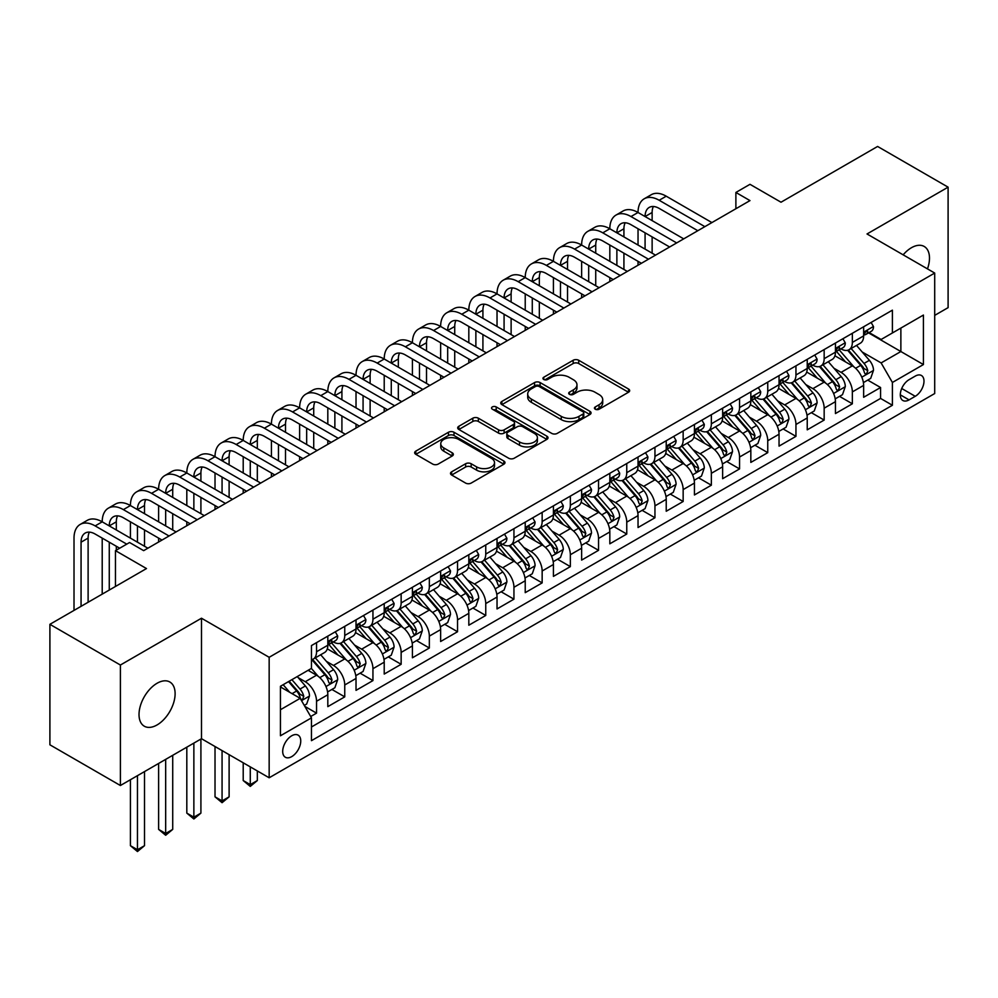 <?xml version="1.0" encoding="UTF-8"?>
<svg xmlns="http://www.w3.org/2000/svg" width="998" height="998" viewBox="0 0 998 998"><rect width="100%" height="100%" fill="white"/><g stroke="black" fill="none" stroke-linecap="round" stroke-linejoin="round"><path stroke-width="1.5" d="M595.245 409.205A2.745 1.584 0 0 0 599.124 409.205L628.528 392.226A3.917 2.258 0 0 0 629.676 390.63A3.917 2.258 0 0 0 628.528 389.033L578.703 360.266A3.917 2.258 0 0 0 573.164 360.266L543.76 377.244A2.745 1.584 0 0 0 542.949 378.367A2.745 1.584 0 0 0 543.76 379.49A2.745 1.584 0 0 0 547.628 379.49L551.445 377.294A12.525 7.236 0 0 1 569.159 377.294L573.301 379.689A12.525 7.236 0 0 1 576.981 384.804A12.525 7.236 0 0 1 573.301 389.919L569.496 392.114A2.745 1.584 0 0 0 568.698 393.224A2.745 1.584 0 0 0 569.496 394.347A2.745 1.584 0 0 0 573.376 394.347L577.181 392.152A12.525 7.236 0 0 1 594.895 392.152L599.049 394.547A12.525 7.236 0 0 1 602.717 399.662A12.525 7.236 0 0 1 599.049 404.776L595.245 406.972A2.745 1.584 0 0 0 594.446 408.095A2.745 1.584 0 0 0 595.245 409.205L595.245 406.972M157.06 724.947A25.524 14.733 120 0 0 173.739 702.455A25.524 14.733 120 0 0 169.822 681.996A25.524 14.733 120 0 0 157.06 683.268A25.524 14.733 120 0 0 140.394 705.761A25.524 14.733 120 0 0 144.298 726.207A25.524 14.733 120 0 0 157.06 724.947M927.479 268.874A25.524 14.733 120 0 0 924.198 246.469A25.524 14.733 120 0 0 911.436 247.729A25.524 14.733 120 0 0 903.153 254.839M291.728 756.621A12.762 7.373 120 0 0 300.061 745.369A12.762 7.373 120 0 0 298.103 735.139A12.762 7.373 120 0 0 291.728 735.775A12.762 7.373 120 0 0 283.382 747.015A12.762 7.373 120 0 0 285.341 757.245A12.762 7.373 120 0 0 291.728 756.621M451.645 471.817A3.917 2.258 0 0 0 450.497 473.414A3.917 2.258 0 0 0 451.645 475.011L465.629 483.082A3.917 2.258 0 0 0 471.168 483.082L503.828 464.232A3.917 2.258 0 0 0 504.976 462.623A3.917 2.258 0 0 0 503.828 461.026L454.003 432.259A3.917 2.258 0 0 0 448.464 432.259L415.804 451.121A3.917 2.258 0 0 0 414.657 452.718A3.917 2.258 0 0 0 415.804 454.315L432.683 464.07A3.917 2.258 0 0 0 438.222 464.07L452.206 455.999A3.917 2.258 0 0 0 453.354 454.402A3.917 2.258 0 0 0 452.206 452.805L443.823 447.965A10.467 6.05 0 0 1 440.767 443.686A10.467 6.05 0 0 1 447.229 438.11A10.467 6.05 0 0 1 458.643 439.419L491.44 458.356A10.467 6.05 0 0 1 494.509 462.623A10.467 6.05 0 0 1 488.047 468.212A10.467 6.05 0 0 1 476.632 466.902L471.168 463.746A3.917 2.258 0 0 0 465.629 463.746L451.645 471.817L451.645 475.011M934.702 315.38L948.1 307.646L948.1 187.162L877.604 146.457L781.01 202.22L749.985 184.318L735.888 192.452L749.985 200.598L143.662 550.646L129.565 542.513L115.469 550.646L115.469 586.475M120.396 665.03L120.396 785.513L201.484 738.707L201.484 618.224L120.396 665.03L49.9 624.324L146.494 568.561L115.469 550.646M201.484 618.224L269.161 657.295L934.702 273.053L934.702 393.536L269.161 777.779L269.161 657.295M948.1 187.162L867.025 233.969L934.702 273.053M551.719 433.382A3.917 2.258 0 0 0 557.258 433.382L589.918 414.519A3.917 2.258 0 0 0 591.066 412.923A3.917 2.258 0 0 0 589.918 411.326L540.093 382.558A3.917 2.258 0 0 0 534.554 382.558L501.894 401.421A3.917 2.258 0 0 0 500.746 403.017A3.917 2.258 0 0 0 501.894 404.614L551.719 433.382M493.436 409.804A2.745 1.584 0 0 1 496.218 410.19L496.218 406.935L546.867 436.176A3.917 2.258 0 0 1 548.014 437.773A3.917 2.258 0 0 1 546.867 439.382L514.207 458.232A3.917 2.258 0 0 1 508.668 458.232L458.843 429.464L458.843 426.271A3.917 2.258 0 0 0 457.695 427.868A3.917 2.258 0 0 0 458.843 429.464M458.843 426.271L472.827 418.199A3.917 2.258 0 0 1 478.366 418.199L498.563 429.864A3.917 2.258 0 0 0 504.102 429.864L513.384 424.512A3.917 2.258 0 0 0 514.519 422.915A3.917 2.258 0 0 0 513.384 421.318L492.338 409.168A2.745 1.584 0 0 1 491.54 408.057A2.745 1.584 0 0 1 493.224 406.585A2.745 1.584 0 0 1 496.218 406.935M120.396 785.513L49.9 744.807L49.9 624.324M310.69 716.527L316.541 713.146L304.839 706.384M298.177 677.63L305.263 681.721A15.956 9.207 60 0 1 316.541 701.257L327.818 694.745L327.818 706.634L344.747 696.866L331.91 689.456M326.383 661.35L333.457 665.441A15.956 9.207 60 0 1 344.747 684.977L356.024 678.465L356.024 690.354L372.94 680.586L360.116 673.176M354.577 645.07L361.663 649.162A15.956 9.207 60 0 1 372.94 668.697L384.218 662.185L384.218 674.062L401.146 664.294L388.309 656.896M382.783 628.79L389.856 632.869A15.956 9.207 60 0 1 401.146 652.418L412.424 645.906L412.424 657.782L429.34 648.014L416.515 640.604M410.989 612.51L418.062 616.589A15.956 9.207 60 0 1 429.34 636.125L440.629 629.613L440.629 641.502L457.546 631.734L444.709 624.324M439.182 596.218L446.268 600.309A15.956 9.207 60 0 1 457.546 619.845L468.823 613.333L468.823 625.222L485.752 615.454L472.915 608.044M467.388 579.938L474.462 584.03A15.956 9.207 60 0 1 485.752 603.565L497.029 597.054L497.029 608.942L513.945 599.174L501.121 591.764M495.582 563.658L502.668 567.75A15.956 9.207 60 0 1 513.945 587.286L525.222 580.774L525.222 592.662L542.151 582.894L529.314 575.484M523.788 547.378L530.861 551.47A15.956 9.207 60 0 1 542.151 571.006L553.428 564.494L553.428 576.382L570.345 566.615L557.52 559.204M551.981 531.098L559.067 535.19A15.956 9.207 60 0 1 570.345 554.726L581.634 548.214L581.634 560.09L598.551 550.322L585.714 542.924M580.187 514.818L587.273 518.898A15.956 9.207 60 0 1 598.551 538.446L609.828 531.934L609.828 543.81L626.756 534.042L613.92 526.632M608.393 498.538L615.467 502.618A15.956 9.207 60 0 1 626.756 522.154L638.034 515.642L638.034 527.53L654.95 517.762L642.126 510.352M636.587 482.246L643.673 486.338A15.956 9.207 60 0 1 654.95 505.874L666.227 499.362L666.227 511.25L683.156 501.483L670.319 494.072M664.793 465.966L671.866 470.058A15.956 9.207 60 0 1 683.156 489.594L694.433 483.082L694.433 494.971L711.349 485.203L698.525 477.793M692.986 449.686L700.072 453.778A15.956 9.207 60 0 1 711.349 473.314L722.639 466.802L722.639 478.691L739.555 468.923L726.719 461.513M721.192 433.406L728.278 437.498A15.956 9.207 60 0 1 739.555 457.034L750.833 450.522L750.833 462.411L767.749 452.643L754.925 445.233M749.398 417.127L756.472 421.218A15.956 9.207 60 0 1 767.749 440.754L779.039 434.242L779.039 446.118L795.955 436.351L783.131 428.953M777.592 400.847L784.678 404.926A15.956 9.207 60 0 1 795.955 424.474L807.232 417.962L807.232 429.839L824.161 420.071L811.324 412.661M805.798 384.567L812.871 388.646A15.956 9.207 60 0 1 824.161 408.182L835.438 401.67L835.438 413.559L852.354 403.791L852.354 391.902A15.956 9.207 -120 0 0 841.077 372.366L833.991 368.274M839.53 396.381L852.354 403.791M327.818 694.745A15.956 9.207 -120 0 0 316.541 675.209L308.083 670.319M356.024 678.465A15.956 9.207 -120 0 0 344.747 658.93L327.307 648.862M384.218 662.185A15.956 9.207 -120 0 0 372.94 642.65L355.5 632.57M412.424 645.906A15.956 9.207 -120 0 0 401.146 626.357L383.706 616.29M440.629 629.613A15.956 9.207 -120 0 0 429.34 610.077L411.9 600.01M468.823 613.333A15.956 9.207 -120 0 0 457.546 593.798L440.106 583.73M497.029 597.054A15.956 9.207 -120 0 0 485.752 577.518L468.311 567.45M525.222 580.774A15.956 9.207 -120 0 0 513.945 561.238L496.505 551.17M553.428 564.494A15.956 9.207 -120 0 0 542.151 544.958L524.711 534.891M581.634 548.214A15.956 9.207 -120 0 0 570.345 528.678L552.904 518.598M609.828 531.934A15.956 9.207 -120 0 0 598.551 512.386L581.11 502.318M638.034 515.642A15.956 9.207 -120 0 0 626.756 496.106L609.304 486.038M666.227 499.362A15.956 9.207 -120 0 0 654.95 479.826L637.51 469.759M694.433 483.082A15.956 9.207 -120 0 0 683.156 463.546L665.716 453.479M722.639 466.802A15.956 9.207 -120 0 0 711.349 447.266L693.909 437.199M750.833 450.522A15.956 9.207 -120 0 0 739.555 430.986L722.115 420.919M779.039 434.242A15.956 9.207 -120 0 0 767.749 414.706L750.309 404.627M807.232 417.962A15.956 9.207 -120 0 0 795.955 398.414L778.515 388.347M835.438 401.67A15.956 9.207 -120 0 0 824.161 382.134L806.721 372.067M915.241 376.109L909.041 379.689A12.363 7.136 120 0 0 900.969 390.592A12.363 7.136 120 0 0 902.866 400.497A12.363 7.136 120 0 0 909.041 399.886L915.241 396.306A12.363 7.136 120 0 0 923.325 385.403A12.363 7.136 120 0 0 921.428 375.498A12.363 7.136 120 0 0 915.241 376.109M280.438 709.728L300.186 698.326L311.463 717.861L311.463 740.666L892.399 405.263L892.399 382.459L881.122 362.923L862.197 351.995M311.463 717.861L280.438 735.775L280.438 686.275L311.463 668.373L311.463 645.569L892.399 310.166L892.399 332.97L923.424 315.056L923.424 364.557L892.399 382.459M333.307 641.901L333.457 641.988A15.956 9.207 60 0 0 341.441 642.787L352.718 636.275A15.956 9.207 -120 0 0 356.024 628.965L356.024 619.845M361.513 625.621L361.663 625.709A15.956 9.207 60 0 0 369.634 626.495L380.924 619.983A15.956 9.207 -120 0 0 384.218 612.685L384.218 603.565M389.719 609.341L389.856 609.429A15.956 9.207 60 0 0 397.84 610.215L409.118 603.703A15.956 9.207 -120 0 0 412.424 596.405L412.424 587.286M417.913 593.062L418.062 593.149A15.956 9.207 60 0 0 426.034 593.935L437.324 587.423A15.956 9.207 -120 0 0 440.629 580.125L440.629 571.006M446.118 576.782L446.268 576.869A15.956 9.207 60 0 0 454.24 577.655L465.517 571.143A15.956 9.207 -120 0 0 468.823 563.845L468.823 554.726M474.312 560.502L474.462 560.589A15.956 9.207 60 0 0 482.446 561.375L493.723 554.863A15.956 9.207 -120 0 0 497.029 547.553L497.029 538.446M502.518 544.222L502.668 544.297A15.956 9.207 60 0 0 510.639 545.095L521.929 538.583A15.956 9.207 -120 0 0 525.222 531.273L525.222 522.154M530.724 527.93L530.861 528.017A15.956 9.207 60 0 0 538.845 528.815L550.123 522.303A15.956 9.207 -120 0 0 553.428 514.993L553.428 505.874M558.917 511.65L559.067 511.737A15.956 9.207 60 0 0 567.039 512.523L578.329 506.011A15.956 9.207 -120 0 0 581.634 498.713L581.634 489.594M587.123 495.37L587.273 495.457A15.956 9.207 60 0 0 595.245 496.243L606.522 489.731A15.956 9.207 -120 0 0 609.828 482.433L609.828 473.314M615.317 479.09L615.467 479.177A15.956 9.207 60 0 0 623.451 479.963L634.728 473.451A15.956 9.207 -120 0 0 638.034 466.153L638.034 457.034M643.523 462.81L643.673 462.897A15.956 9.207 60 0 0 651.644 463.683L662.922 457.171A15.956 9.207 -120 0 0 666.227 449.873L666.227 440.754M671.729 446.53L671.866 446.617A15.956 9.207 60 0 0 679.85 447.403L691.127 440.891A15.956 9.207 -120 0 0 694.433 433.581L694.433 424.474M699.922 430.25L700.072 430.325A15.956 9.207 60 0 0 708.044 431.124L719.333 424.612A15.956 9.207 -120 0 0 722.639 417.301L722.639 408.182M728.128 413.958L728.278 414.045A15.956 9.207 60 0 0 736.25 414.844L747.527 408.332A15.956 9.207 -120 0 0 750.833 401.021L750.833 391.902M756.322 397.678L756.472 397.765A15.956 9.207 60 0 0 764.456 398.551L775.733 392.039A15.956 9.207 -120 0 0 779.039 384.741L779.039 375.622M784.528 381.398L784.678 381.486A15.956 9.207 60 0 0 792.649 382.271L803.926 375.759A15.956 9.207 -120 0 0 807.232 368.462L807.232 359.342M812.734 365.118L812.871 365.206A15.956 9.207 60 0 0 820.855 365.992L832.132 359.48A15.956 9.207 -120 0 0 835.438 352.182L835.438 343.062M311.463 726.981L880.56 398.414L880.56 387.511L863.644 397.279L863.644 385.39A15.956 9.207 -120 0 0 852.354 365.854L834.914 355.787M840.927 348.838L841.077 348.926A15.956 9.207 -120 0 0 849.049 349.712A15.956 9.207 -120 0 0 852.354 342.414L852.354 333.295M849.049 349.712L860.338 343.2A15.956 9.207 -120 0 0 863.644 335.902L863.644 326.783M316.541 642.637L316.541 651.756A15.956 9.207 60 0 1 313.235 659.067A15.956 9.207 60 0 1 311.463 659.703M313.235 659.067L324.512 652.555A15.956 9.207 -120 0 0 327.818 645.244L327.818 636.125M344.747 626.357L344.747 635.476A15.956 9.207 60 0 1 341.441 642.787M372.94 610.077L372.94 619.197A15.956 9.207 60 0 1 369.634 626.495M401.146 593.798L401.146 602.917A15.956 9.207 60 0 1 397.84 610.215M429.34 577.518L429.34 586.637A15.956 9.207 60 0 1 426.034 593.935M457.546 561.238L457.546 570.357A15.956 9.207 60 0 1 454.24 577.655M485.752 544.958L485.752 554.065A15.956 9.207 60 0 1 482.446 561.375M513.945 528.666L513.945 537.785A15.956 9.207 60 0 1 510.639 545.095M542.151 512.386L542.151 521.505A15.956 9.207 60 0 1 538.845 528.815M570.345 496.106L570.345 505.225A15.956 9.207 60 0 1 567.039 512.523M598.551 479.826L598.551 488.945A15.956 9.207 60 0 1 595.245 496.243M626.756 463.546L626.756 472.665A15.956 9.207 60 0 1 623.451 479.963M654.95 447.266L654.95 456.385A15.956 9.207 60 0 1 651.644 463.683M683.156 430.986L683.156 440.093A15.956 9.207 60 0 1 679.85 447.403M711.349 414.694L711.349 423.813A15.956 9.207 60 0 1 708.044 431.124M739.555 398.414L739.555 407.533A15.956 9.207 60 0 1 736.25 414.844M767.749 382.134L767.749 391.253A15.956 9.207 60 0 1 764.456 398.551M795.955 365.854L795.955 374.974A15.956 9.207 60 0 1 792.649 382.271M824.161 349.574L824.161 358.694A15.956 9.207 60 0 1 820.855 365.992M824.161 408.182L824.161 420.071M795.955 424.474L795.955 436.351M767.749 440.754L767.749 452.643M739.555 457.034L739.555 468.923M711.349 473.314L711.349 485.203M683.156 489.594L683.156 501.483M654.95 505.874L654.95 517.762M626.756 522.154L626.756 534.042M598.551 538.446L598.551 550.322M570.345 554.726L570.345 566.615M542.151 571.006L542.151 582.894M513.945 587.286L513.945 599.174M485.752 603.565L485.752 615.454M457.546 619.845L457.546 631.734M429.34 636.125L429.34 648.014M401.146 652.418L401.146 664.294M372.94 668.697L372.94 680.586M344.747 684.977L344.747 696.866M316.541 701.257L316.541 713.146M300.186 698.326L280.438 686.936M881.122 362.923L900.87 351.533L900.87 328.08L923.424 315.056M868.572 332.883L923.424 364.557M869.133 332.559L881.122 339.482L892.399 332.97M201.484 738.707L269.161 777.779M735.888 192.452L735.888 208.732M867.724 380.101L880.56 387.511M880.56 398.414L892.399 405.263M596.342 409.592L599.049 408.032A12.525 7.236 0 0 0 602.717 402.918L602.717 399.662M576.981 384.804L576.981 388.06A12.525 7.236 0 0 1 573.301 393.175L570.594 394.734M628.478 392.264L578.703 363.522A3.917 2.258 0 0 0 573.164 363.522L544.858 379.876M589.868 414.557L540.093 385.814A3.917 2.258 0 0 0 534.554 385.814L501.944 404.652M582.994 414.045A2.745 1.584 0 0 0 583.793 412.923A2.745 1.584 0 0 0 582.994 411.812L539.257 386.563A2.745 1.584 0 0 0 535.39 386.563L531.373 388.871A12.525 7.236 0 0 0 527.705 393.985A12.525 7.236 0 0 0 531.373 399.1L561.263 416.366A12.525 7.236 0 0 0 578.977 416.366L582.994 414.045L582.994 417.301A2.745 1.584 0 0 0 583.793 416.178L583.793 412.923M527.705 393.985L527.705 397.241A12.525 7.236 0 0 0 531.373 402.356L531.373 399.1M582.994 417.301L578.977 419.622A12.525 7.236 0 0 1 561.263 419.622L531.373 402.356M458.893 429.502L472.827 421.455L472.827 418.199M514.519 422.915L514.519 426.171A3.917 2.258 0 0 1 513.384 427.768L504.102 433.12A3.917 2.258 0 0 1 498.563 433.12L478.366 421.455A3.917 2.258 0 0 0 472.827 421.455M496.218 410.19L546.817 439.407M519.534 441.977A10.467 6.05 0 0 0 530.948 443.287A10.467 6.05 0 0 0 537.411 437.698A10.467 6.05 0 0 0 534.342 433.419L522.79 426.745A3.917 2.258 0 0 0 517.251 426.745L507.982 432.109A3.917 2.258 0 0 0 506.834 433.706A3.917 2.258 0 0 0 507.982 435.303L519.534 441.977L519.534 445.233A10.467 6.05 0 0 0 530.948 446.543A10.467 6.05 0 0 0 537.411 440.954L537.411 437.698M506.834 433.706L506.834 436.962A3.917 2.258 0 0 0 507.982 438.559L507.982 435.303M519.534 445.233L507.982 438.559M494.509 462.623L494.509 465.891A10.467 6.05 0 0 1 488.047 471.468A10.467 6.05 0 0 1 476.632 470.158L471.168 467.002A3.917 2.258 0 0 0 465.629 467.002L451.695 475.048M440.767 443.686L440.767 446.942A10.467 6.05 0 0 0 443.823 451.221L443.823 447.965M452.156 456.024L443.823 451.221M503.828 461.026L503.828 464.232L454.003 435.515A3.917 2.258 0 0 0 448.464 435.515L415.854 454.352M863.407 382.596L870.693 378.392L873.512 370.246A10.566 6.1 -120 0 0 869.395 360.328L856.509 345.408M853.926 366.89L839.193 349.836M845.543 361.925L836.998 352.032A25.324 14.621 -120 0 0 836.212 351.146M847.614 350.286L860.65 365.38A10.566 6.1 60 0 1 864.418 372.653L865.191 373.913L866.613 373.701L867.798 370.707A10.566 6.1 -120 0 0 864.031 363.422L851.144 348.502M848.387 350.036L862.384 366.254A5.389 3.106 60 0 1 863.744 368.362L867.798 370.707M871.117 322.466L873.512 326.62A10.566 6.1 60 0 1 871.316 331.286L865.965 334.38A10.566 6.1 -120 0 0 867.798 331.947L867.574 331.012M74.014 610.402L74.014 538.109A29.915 17.265 60 0 1 80.202 524.424L87.263 520.357A29.915 17.265 60 0 1 102.208 521.829A29.915 17.265 60 0 1 108.408 508.144L115.456 504.065A29.915 17.265 60 0 1 130.414 505.549A29.915 17.265 60 0 1 136.614 491.864L143.662 487.785A29.915 17.265 60 0 1 158.62 489.269A29.915 17.265 60 0 1 164.807 475.572L171.856 471.505A29.915 17.265 60 0 1 186.813 472.99A29.915 17.265 60 0 1 193.013 459.292L200.062 455.225A29.915 17.265 60 0 1 215.019 456.71A29.915 17.265 60 0 1 221.207 443.012L228.268 438.945A29.915 17.265 60 0 1 243.213 440.43A29.915 17.265 60 0 1 249.413 426.732L256.461 422.665A29.915 17.265 60 0 1 271.419 424.138A29.915 17.265 60 0 1 277.619 410.452L284.667 406.386A29.915 17.265 60 0 1 299.625 407.858A29.915 17.265 60 0 1 305.812 394.173L312.861 390.093A29.915 17.265 60 0 1 327.818 391.578A29.915 17.265 60 0 1 334.018 377.893L341.066 373.813A29.915 17.265 60 0 1 356.024 375.298A29.915 17.265 60 0 1 362.212 361.6L369.272 357.534A29.915 17.265 60 0 1 384.218 359.018A29.915 17.265 60 0 1 390.418 345.32L397.466 341.254A29.915 17.265 60 0 1 412.424 342.738A29.915 17.265 60 0 1 418.624 329.041L425.672 324.974A29.915 17.265 60 0 1 440.629 326.458A29.915 17.265 60 0 1 446.817 312.761L453.865 308.694A29.915 17.265 60 0 1 468.823 310.166A29.915 17.265 60 0 1 475.023 296.481L482.071 292.414A29.915 17.265 60 0 1 497.029 293.886A29.915 17.265 60 0 1 503.217 280.201L510.277 276.122A29.915 17.265 60 0 1 525.222 277.606A29.915 17.265 60 0 1 531.423 263.921L538.471 259.842A29.915 17.265 60 0 1 553.428 261.326A29.915 17.265 60 0 1 559.629 247.629L566.677 243.562A29.915 17.265 60 0 1 581.634 245.046A29.915 17.265 60 0 1 587.822 231.349L594.87 227.282A29.915 17.265 60 0 1 609.828 228.767A29.915 17.265 60 0 1 616.028 215.069L623.076 211.002A29.915 17.265 60 0 1 638.034 212.487A29.915 17.265 60 0 1 644.221 198.789L651.27 194.722A29.915 17.265 60 0 1 666.227 196.194L711.911 222.579M644.221 198.789A29.915 17.265 60 0 1 659.179 200.274L704.862 226.646M863.994 334.879L864.031 334.879A10.566 6.1 -120 0 0 865.965 334.38M866.439 331.161L867.798 331.947C867.137 330.363 866.015 331.012 864.418 333.906A10.566 6.1 60 0 1 863.644 335.403M697.814 230.713L659.179 208.407A19.935 11.514 -120 0 0 649.211 207.422A19.935 11.514 -120 0 0 645.082 216.554L652.131 212.487L652.131 220.62M653.378 206.499A19.935 11.514 -120 0 0 652.131 212.487M645.082 232.833L645.082 249.113M652.131 236.9L652.131 253.18M638.034 265.231L638.034 261.326M638.034 245.046L638.034 228.767M835.201 398.876L842.487 394.672L845.306 386.538A10.566 6.1 -120 0 0 841.189 376.608L828.303 361.688M825.72 383.17L811 366.116M817.35 378.205L808.792 368.312A25.324 14.621 -120 0 0 808.006 367.426M819.42 366.565L832.444 381.66A10.566 6.1 60 0 1 836.212 388.933L836.985 390.193L838.407 389.993L839.605 386.987A10.566 6.1 -120 0 0 835.837 379.702L822.951 364.781M820.181 366.316L834.191 382.533A5.389 3.106 60 0 1 835.538 384.642L839.605 386.987M806.995 415.168L814.281 410.951L817.1 402.818A10.566 6.1 -120 0 0 812.996 392.888L800.109 377.968M797.527 399.45L782.794 382.396M789.144 394.484L780.598 384.592A25.324 14.621 -120 0 0 779.812 383.706M791.214 382.845L804.251 397.94A10.566 6.1 60 0 1 808.018 405.213L808.779 406.473L810.214 406.273L811.399 403.267A10.566 6.1 -120 0 0 807.631 395.981L794.745 381.061M791.975 382.608L805.985 398.813A5.389 3.106 60 0 1 807.345 400.922L811.399 403.267M778.802 431.448L786.087 427.231L788.907 419.098A10.566 6.1 -120 0 0 784.79 409.168L771.903 394.26M769.321 415.729L754.6 398.676M760.938 410.764L752.392 400.872A25.324 14.621 -120 0 0 751.606 399.986M763.008 399.125L776.045 414.22A10.566 6.1 60 0 1 779.812 421.505L780.586 422.753L782.008 422.553L783.193 419.547A10.566 6.1 -120 0 0 779.426 412.261L766.551 397.354M763.782 398.888L777.779 415.093A5.389 3.106 60 0 1 779.139 417.201L783.193 419.547M750.596 447.728L757.881 443.524L760.701 435.377A10.566 6.1 -120 0 0 756.584 425.46L743.697 410.54M741.127 432.009L726.394 414.968M732.744 427.044L724.199 417.152A25.324 14.621 -120 0 0 723.413 416.266M734.815 415.418L747.851 430.5A10.566 6.1 60 0 1 751.619 437.785L752.38 439.033L753.814 438.833L754.999 435.827A10.566 6.1 -120 0 0 751.232 428.554L738.345 413.634M735.576 415.168L749.585 431.386A5.389 3.106 60 0 1 750.945 433.481L754.999 435.827M842.911 338.746L845.306 342.9A10.566 6.1 60 0 1 843.123 347.578L837.759 350.672A10.566 6.1 -120 0 0 839.605 348.227L839.38 347.292M616.028 215.069A29.915 17.265 60 0 1 630.986 216.554L638.034 212.487L683.717 238.859M630.986 216.554L676.669 242.926M835.788 351.159L835.837 351.159A10.566 6.1 -120 0 0 837.759 350.672M838.233 347.441L839.605 348.227C838.931 346.643 837.809 347.292 836.212 350.186A10.566 6.1 60 0 1 835.438 351.695M669.621 246.993L630.986 224.687A19.935 11.514 -120 0 0 621.006 223.702A19.935 11.514 -120 0 0 616.876 232.833L623.925 228.767L623.925 236.9M625.185 222.791A19.935 11.514 -120 0 0 623.925 228.767M616.876 249.113L616.876 265.393M623.925 253.18L623.925 269.472M609.828 281.511L609.828 277.606M609.828 261.326L609.828 245.046M814.705 355.026L817.1 359.18A10.566 6.1 60 0 1 814.917 363.858L809.565 366.952A10.566 6.1 -120 0 0 811.399 364.519L811.174 363.571M587.822 231.349A29.915 17.265 60 0 1 602.78 232.833L609.828 228.767L655.511 255.139M602.78 232.833L648.463 259.206M807.594 367.439L807.631 367.439A10.566 6.1 -120 0 0 809.565 366.952M810.039 363.721L811.399 364.519C810.738 362.923 809.603 363.571 808.018 366.466A10.566 6.1 60 0 1 807.232 367.975M641.415 263.285L602.78 240.98A19.935 11.514 -120 0 0 592.812 239.982A19.935 11.514 -120 0 0 588.683 249.113L595.731 245.046L595.731 253.18M596.979 239.071A19.935 11.514 -120 0 0 595.731 245.046M588.683 265.393L588.683 281.673M595.731 269.472L595.731 285.752M581.634 297.803L581.634 293.886M581.634 277.606L581.634 261.326M786.511 371.306L788.907 375.46A10.566 6.1 60 0 1 786.711 380.138L781.359 383.232A10.566 6.1 -120 0 0 783.193 380.799L782.981 379.864M559.629 247.629A29.915 17.265 60 0 1 574.574 249.113L581.634 245.046L627.318 271.419M574.574 249.113L620.269 275.485M779.388 383.731L779.426 383.731A10.566 6.1 -120 0 0 781.359 383.232M781.833 380.013L783.193 380.799C782.532 379.203 781.409 379.851 779.812 382.745A10.566 6.1 60 0 1 779.039 384.255M613.209 279.565L574.574 257.259A19.935 11.514 -120 0 0 564.606 256.274A19.935 11.514 -120 0 0 560.477 265.393L567.525 261.326L567.525 269.472M568.773 255.351A19.935 11.514 -120 0 0 567.525 261.326M560.477 281.673L560.477 297.965M567.525 285.752L567.525 302.032M553.428 314.083L553.428 310.166M553.428 293.886L553.428 277.606M758.305 387.586L760.701 391.74A10.566 6.1 60 0 1 758.517 396.418L753.153 399.512A10.566 6.1 -120 0 0 754.999 397.079L754.775 396.144M531.423 263.921A29.915 17.265 60 0 1 546.38 265.393L553.428 261.326L599.112 287.698M546.38 265.393L592.064 291.778M751.182 400.011L751.232 400.011A10.566 6.1 -120 0 0 753.153 399.512M753.627 396.293L754.999 397.079C754.338 395.482 753.203 396.131 751.619 399.025A10.566 6.1 60 0 1 750.833 400.535M585.015 295.845L546.38 273.539A19.935 11.514 -120 0 0 536.413 272.554A19.935 11.514 -120 0 0 532.283 281.673L539.332 277.606L539.332 285.752M540.579 271.631A19.935 11.514 -120 0 0 539.332 277.606M532.283 297.965L532.283 314.245M539.332 302.032L539.332 318.312M525.222 330.363L525.222 326.458M525.222 310.166L525.222 293.886M722.402 464.008L729.688 459.804L732.507 451.657A10.566 6.1 -120 0 0 728.39 441.74L715.504 426.82M712.921 448.289L698.188 431.248M704.538 443.324L695.993 433.431A25.324 14.621 -120 0 0 695.207 432.558M706.609 431.697L719.645 446.78A10.566 6.1 60 0 1 723.413 454.065L724.186 455.313L725.608 455.113L726.794 452.106A10.566 6.1 -120 0 0 723.026 444.834L710.139 429.913M707.382 431.448L721.379 447.665A5.389 3.106 60 0 1 722.739 449.761L726.794 452.106M730.112 403.878L732.507 408.02A10.566 6.1 60 0 1 730.311 412.698L724.96 415.792A10.566 6.1 -120 0 0 726.794 413.359L726.569 412.424M503.217 280.201A29.915 17.265 60 0 1 518.174 281.673L525.222 277.606L570.906 303.978M518.174 281.673L563.858 308.058M722.989 416.291L723.026 416.291A10.566 6.1 -120 0 0 724.96 415.792M725.434 412.573L726.794 413.359C726.132 411.762 725.01 412.424 723.413 415.318A10.566 6.1 60 0 1 722.639 416.815M556.809 312.125L518.174 289.819A19.935 11.514 -120 0 0 508.207 288.834A19.935 11.514 -120 0 0 504.077 297.965L511.126 293.886L511.126 302.032M512.373 287.911A19.935 11.514 -120 0 0 511.126 293.886M504.077 314.245L504.077 330.525M511.126 318.312L511.126 334.592M497.029 346.643L497.029 342.738M497.029 326.458L497.029 310.166M694.196 480.288L701.482 476.083L704.301 467.937A10.566 6.1 -120 0 0 700.184 458.02L687.298 443.1M684.715 464.581L669.995 447.528M676.345 459.616L667.787 449.711A25.324 14.621 -120 0 0 667.001 448.838M678.415 447.977L691.439 463.06A10.566 6.1 60 0 1 695.207 470.345L695.98 471.592L697.415 471.393L698.6 468.386A10.566 6.1 -120 0 0 694.833 461.113L681.946 446.193M679.176 447.728L693.186 463.945A5.389 3.106 60 0 1 694.533 466.054L698.6 468.386M701.906 420.158L704.301 424.3A10.566 6.1 60 0 1 702.118 428.978L696.754 432.072A10.566 6.1 -120 0 0 698.6 429.639L698.375 428.703M475.023 296.481A29.915 17.265 60 0 1 489.981 297.965L497.029 293.886L542.712 320.271M489.981 297.965L535.664 324.338M694.783 432.571L694.833 432.571A10.566 6.1 -120 0 0 696.754 432.072M697.228 428.853L698.6 429.639C697.926 428.055 696.804 428.703 695.207 431.598A10.566 6.1 60 0 1 694.433 433.095M528.616 328.404L489.981 306.099A19.935 11.514 -120 0 0 480.001 305.114A19.935 11.514 -120 0 0 475.871 314.245L482.92 310.166L482.92 318.312M484.18 304.19A19.935 11.514 -120 0 0 482.92 310.166M475.871 330.525L475.871 346.805M482.92 334.592L482.92 350.872M468.823 362.923L468.823 359.018M468.823 342.738L468.823 326.458M665.99 496.567L673.276 492.363L676.095 484.217A10.566 6.1 -120 0 0 671.991 474.3L659.104 459.379M656.522 480.861L641.789 463.808M648.139 475.896L639.593 466.004A25.324 14.621 -120 0 0 638.807 465.118M650.209 464.257L663.246 479.352A10.566 6.1 60 0 1 667.013 486.625L667.774 487.885L669.209 487.673L670.394 484.679A10.566 6.1 -120 0 0 666.627 477.393L653.74 462.473M650.97 464.008L664.98 480.225A5.389 3.106 60 0 1 666.34 482.333L670.394 484.679M673.7 436.438L676.095 440.592A10.566 6.1 60 0 1 673.912 445.258L668.56 448.351A10.566 6.1 -120 0 0 670.394 445.919L670.169 444.983M446.817 312.761A29.915 17.265 60 0 1 461.775 314.245L468.823 310.166L514.506 336.551M461.775 314.245L507.458 340.617M666.589 448.851L666.627 448.851A10.566 6.1 -120 0 0 668.56 448.351M669.034 445.133L670.394 445.919C669.733 444.335 668.598 444.983 667.013 447.877A10.566 6.1 60 0 1 666.227 449.374M500.41 344.684L461.775 322.379A19.935 11.514 -120 0 0 451.807 321.393A19.935 11.514 -120 0 0 447.678 330.525L454.726 326.458L454.726 334.592M455.974 320.47A19.935 11.514 -120 0 0 454.726 326.458M447.678 346.805L447.678 363.085M454.726 350.872L454.726 367.152M440.629 379.203L440.629 375.298M440.629 359.018L440.629 342.738M637.797 512.847L645.082 508.643L647.902 500.509A10.566 6.1 -120 0 0 643.785 490.579L630.898 475.659M628.316 497.141L613.595 480.088M619.933 492.176L611.387 482.284A25.324 14.621 -120 0 0 610.601 481.398M622.004 480.537L635.04 495.632A10.566 6.1 60 0 1 638.807 502.905L639.581 504.165L641.003 503.965L642.188 500.959A10.566 6.1 -120 0 0 638.421 493.673L625.546 478.753M622.777 480.288L636.774 496.505A5.389 3.106 60 0 1 638.134 498.613L642.188 500.959M645.506 452.718L647.902 456.872A10.566 6.1 60 0 1 645.706 461.55L640.354 464.644A10.566 6.1 -120 0 0 642.188 462.199L641.976 461.263M418.624 329.041A29.915 17.265 60 0 1 433.569 330.525L440.629 326.458L486.313 352.83M433.569 330.525L479.265 356.897M638.383 465.13L638.421 465.13A10.566 6.1 -120 0 0 640.354 464.644M640.828 461.413L642.188 462.199C641.527 460.614 640.404 461.263 638.807 464.157A10.566 6.1 60 0 1 638.034 465.667M472.204 360.964L433.569 338.659A19.935 11.514 -120 0 0 423.601 337.673A19.935 11.514 -120 0 0 419.472 346.805L426.52 342.738L426.52 350.872M427.768 336.763A19.935 11.514 -120 0 0 426.52 342.738M419.472 363.085L419.472 379.365M426.52 367.152L426.52 383.444M412.424 395.482L412.424 391.578M412.424 375.298L412.424 359.018M609.591 529.14L616.876 524.923L619.696 516.789A10.566 6.1 -120 0 0 615.579 506.859L602.692 491.939M600.122 513.421L585.389 496.368M591.739 508.456L583.194 498.563A25.324 14.621 -120 0 0 582.408 497.678M593.81 496.817L606.846 511.912A10.566 6.1 60 0 1 610.614 519.185L611.375 520.445L612.809 520.245L613.995 517.238A10.566 6.1 -120 0 0 610.227 509.953L597.34 495.033M594.571 496.58L608.58 512.785A5.389 3.106 60 0 1 609.94 514.893L613.995 517.238M581.397 545.419L588.683 541.203L591.502 533.069A10.566 6.1 -120 0 0 587.385 523.139L574.499 508.231M571.916 529.701L557.183 512.648M563.533 524.736L554.988 514.843A25.324 14.621 -120 0 0 554.202 513.958M565.604 513.097L578.64 528.192A10.566 6.1 60 0 1 582.408 535.477L583.181 536.724L584.603 536.525L585.789 533.518A10.566 6.1 -120 0 0 582.021 526.233L569.134 511.325M566.377 512.86L580.374 529.065A5.389 3.106 60 0 1 581.734 531.173L585.789 533.518M553.191 561.699L560.477 557.495L563.296 549.349A10.566 6.1 -120 0 0 559.179 539.431L546.293 524.511M543.71 545.981L528.99 528.94M535.34 541.016L526.782 531.123A25.324 14.621 -120 0 0 526.008 530.237M537.411 529.389L550.434 544.471A10.566 6.1 60 0 1 554.202 551.757L554.975 553.004L556.41 552.805L557.595 549.798A10.566 6.1 -120 0 0 553.828 542.525L540.941 527.605M538.172 529.14L552.181 545.357A5.389 3.106 60 0 1 553.528 547.453L557.595 549.798M524.985 577.979L532.283 573.775L535.09 565.629A10.566 6.1 -120 0 0 530.986 555.711L518.099 540.791M515.517 562.261L500.784 545.22M507.134 557.296L498.588 547.403A25.324 14.621 -120 0 0 497.802 546.53M509.205 545.669L522.241 560.751A10.566 6.1 60 0 1 526.008 568.037L526.769 569.284L528.204 569.085L529.389 566.078A10.566 6.1 -120 0 0 525.622 558.805L512.735 543.885M509.978 545.419L523.975 561.637A5.389 3.106 60 0 1 525.335 563.733L529.389 566.078M496.792 594.259L504.077 590.055L506.897 581.909A10.566 6.1 -120 0 0 502.78 571.991L489.893 557.071M487.311 578.553L472.59 561.5M478.928 573.588L470.382 563.683A25.324 14.621 -120 0 0 469.596 562.81M480.999 561.949L494.035 577.031A10.566 6.1 60 0 1 497.802 584.317L498.576 585.564L499.998 585.364L501.196 582.358A10.566 6.1 -120 0 0 497.416 575.085L484.541 560.165M481.772 561.699L495.769 577.917A5.389 3.106 60 0 1 497.129 580.025L501.196 582.358M468.586 610.539L475.871 606.335L478.691 598.189A10.566 6.1 -120 0 0 474.574 588.271L461.687 573.351M459.117 594.833L444.384 577.78M450.734 589.868L442.189 579.975A25.324 14.621 -120 0 0 441.403 579.09M452.805 578.229L465.841 593.323A10.566 6.1 60 0 1 469.609 600.596L470.37 601.856L471.805 601.644L472.99 598.65A10.566 6.1 -120 0 0 469.222 591.365L456.336 576.445M453.566 577.979L467.575 594.197A5.389 3.106 60 0 1 468.935 596.305L472.99 598.65M440.392 626.819L447.678 622.615L450.497 614.481A10.566 6.1 -120 0 0 446.38 604.551L433.494 589.631M430.911 611.113L416.178 594.059M422.528 606.148L413.983 596.255A25.324 14.621 -120 0 0 413.197 595.369M424.599 594.509L437.635 609.603A10.566 6.1 60 0 1 441.403 616.876L442.176 618.136L443.599 617.937L444.784 614.93A10.566 6.1 -120 0 0 441.016 607.645L428.13 592.725M425.373 594.259L439.37 610.477A5.389 3.106 60 0 1 440.729 612.585L444.784 614.93M412.186 643.111L419.472 638.895L422.291 630.761A10.566 6.1 -120 0 0 418.174 620.831L405.288 605.911M402.705 627.393L387.985 610.339M394.335 622.428L385.777 612.535A25.324 14.621 -120 0 0 385.003 611.649M396.406 610.788L409.43 625.883A10.566 6.1 60 0 1 413.197 633.156L413.97 634.416L415.405 634.217L416.59 631.21A10.566 6.1 -120 0 0 412.823 623.925L399.936 609.005M397.167 610.551L411.176 626.756A5.389 3.106 60 0 1 412.523 628.865L416.59 631.21M250.273 766.876L250.273 784.628L257.322 780.548L257.322 770.943M257.322 780.548L250.273 786.412L243.213 780.548L243.213 762.809M243.213 780.548L250.273 784.628L250.273 786.412M383.981 659.391L391.278 655.187L394.085 647.041A10.566 6.1 -120 0 0 389.981 637.111L377.094 622.203M374.512 643.673L359.779 626.619M366.129 638.708L357.583 628.815A25.324 14.621 -120 0 0 356.797 627.929M368.2 627.068L381.236 642.163A10.566 6.1 60 0 1 385.003 649.449L385.764 650.696L387.199 650.496L388.384 647.49A10.566 6.1 -120 0 0 384.617 640.205L371.73 625.297M368.973 626.831L382.97 643.036A5.389 3.106 60 0 1 384.33 645.145L388.384 647.49M222.067 750.596L222.067 800.907L229.116 796.841L229.116 754.663M229.116 796.841L222.067 802.691L215.019 796.841L215.019 746.516M215.019 796.841L222.067 800.907L222.067 802.691M355.787 675.671L363.072 671.467L365.892 663.321A10.566 6.1 -120 0 0 361.775 653.403L348.888 638.483M346.306 659.952L331.586 642.912M337.923 654.987L329.377 645.095A25.324 14.621 -120 0 0 328.591 644.209M339.994 643.361L353.03 658.443A10.566 6.1 60 0 1 356.797 665.728L357.571 666.976L358.993 666.776L360.191 663.77A10.566 6.1 -120 0 0 356.411 656.497L343.537 641.577M340.767 643.111L354.764 659.329A5.389 3.106 60 0 1 356.124 661.425L360.191 663.77M193.862 743.098L193.862 817.187L200.91 813.12L200.91 739.031M200.91 813.12L193.862 818.984L186.813 813.12L186.813 747.178M186.813 813.12L193.862 817.187L193.862 818.984M327.581 691.951L334.866 687.747L337.686 679.601A10.566 6.1 -120 0 0 333.569 669.683L320.695 654.763M318.113 676.232L311.364 668.423M309.729 671.267L308.632 670.007M311.8 659.641L324.837 674.723A10.566 6.1 60 0 1 328.604 682.008L329.365 683.256L330.8 683.056L331.985 680.05A10.566 6.1 -120 0 0 328.217 672.777L315.331 657.857M312.561 659.391L326.571 675.609A5.389 3.106 60 0 1 327.93 677.704L331.985 680.05M165.668 759.378L165.668 833.467L172.716 829.4L172.716 755.311M172.716 829.4L165.668 835.264L158.62 829.4L158.62 763.458M158.62 829.4L165.668 833.467L165.668 835.264M304.278 705.411L306.673 704.027L309.492 695.88A10.566 6.1 -120 0 0 305.376 685.963L297.254 676.569M289.694 692.263L283.158 684.715M281.523 687.56L280.438 686.3M288.522 681.622L296.631 691.003A10.566 6.1 60 0 1 300.398 698.288L301.171 699.536L302.594 699.336L303.779 696.33A10.566 6.1 -120 0 0 300.011 689.057L291.903 679.663M289.171 681.235L298.365 691.888A5.389 3.106 60 0 1 299.724 693.997L303.779 696.33M137.462 775.671L137.462 849.747L144.51 845.68L144.51 771.591M144.51 845.68L137.462 851.544L130.414 845.68L130.414 779.737M130.414 845.68L137.462 849.747L137.462 851.544M617.3 468.998L619.696 473.152A10.566 6.1 60 0 1 617.513 477.83L612.148 480.924A10.566 6.1 -120 0 0 613.995 478.491L613.77 477.543M390.418 345.32A29.915 17.265 60 0 1 405.375 346.805L412.424 342.738L458.107 369.11M405.375 346.805L451.059 373.177M610.177 481.41L610.227 481.41A10.566 6.1 -120 0 0 612.148 480.924M612.635 477.693L613.995 478.491C613.333 476.894 612.198 477.543 610.614 480.437A10.566 6.1 60 0 1 609.828 481.947M444.01 377.256L405.375 354.951A19.935 11.514 -120 0 0 395.408 353.953A19.935 11.514 -120 0 0 391.278 363.085L398.327 359.018L398.327 367.152M399.574 353.043A19.935 11.514 -120 0 0 398.327 359.018M391.278 379.365L391.278 395.645M398.327 383.444L398.327 399.724M384.218 411.775L384.218 407.858M384.218 391.578L384.218 375.298M589.107 485.278L591.502 489.432A10.566 6.1 60 0 1 589.307 494.11L583.955 497.204A10.566 6.1 -120 0 0 585.789 494.771L585.564 493.835M362.212 361.6A29.915 17.265 60 0 1 377.169 363.085L384.218 359.018L429.913 385.39M377.169 363.085L422.853 389.457M581.984 497.703L582.021 497.703A10.566 6.1 -120 0 0 583.955 497.204M584.429 493.985L585.789 494.771C585.127 493.174 584.005 493.823 582.408 496.717A10.566 6.1 60 0 1 581.634 498.227M415.804 393.536L377.169 371.231A19.935 11.514 -120 0 0 367.202 370.246A19.935 11.514 -120 0 0 363.072 379.365L370.121 375.298L370.121 383.444M371.368 369.322A19.935 11.514 -120 0 0 370.121 375.298M363.072 395.645L363.072 411.937M370.121 399.724L370.121 416.004M356.024 428.055L356.024 424.138M356.024 407.858L356.024 391.578M560.901 501.557L563.296 505.712A10.566 6.1 60 0 1 561.113 510.39L555.749 513.483A10.566 6.1 -120 0 0 557.595 511.051L557.371 510.115M334.018 377.893A29.915 17.265 60 0 1 348.976 379.365L356.024 375.298L401.707 401.67M348.976 379.365L394.659 405.749M553.778 513.982L553.828 513.982A10.566 6.1 -120 0 0 555.749 513.483M556.223 510.265L557.595 511.051C556.921 509.454 555.799 510.103 554.202 512.997A10.566 6.1 60 0 1 553.428 514.506M387.611 409.816L348.976 387.511A19.935 11.514 -120 0 0 338.996 386.525A19.935 11.514 -120 0 0 334.866 395.645L341.915 391.578L341.915 399.724M343.175 385.602A19.935 11.514 -120 0 0 341.915 391.578M334.866 411.937L334.866 428.217M341.915 416.004L341.915 432.284M327.818 444.335L327.818 440.43M327.818 424.138L327.818 407.858M532.695 517.85L535.09 521.991A10.566 6.1 60 0 1 532.907 526.67L527.555 529.763A10.566 6.1 -120 0 0 529.389 527.331L529.165 526.395M305.812 394.173A29.915 17.265 60 0 1 320.77 395.645L327.818 391.578L373.501 417.95M320.77 395.645L366.453 422.029M525.584 530.262L525.622 530.262A10.566 6.1 -120 0 0 527.555 529.763M528.029 526.545L529.389 527.331C528.728 525.734 527.593 526.395 526.008 529.289A10.566 6.1 60 0 1 525.222 530.786M359.405 426.096L320.77 403.791A19.935 11.514 -120 0 0 310.802 402.805A19.935 11.514 -120 0 0 306.673 411.937L313.721 407.858L313.721 416.004M314.969 401.882A19.935 11.514 -120 0 0 313.721 407.858M306.673 428.217L306.673 444.497M313.721 432.284L313.721 448.564M299.625 460.614L299.625 456.71M299.625 440.43L299.625 424.138M504.501 534.13L506.897 538.271A10.566 6.1 60 0 1 504.714 542.949L499.349 546.043A10.566 6.1 -120 0 0 501.196 543.611L500.971 542.675M277.619 410.452A29.915 17.265 60 0 1 292.564 411.937L299.625 407.858L345.308 434.242M292.564 411.937L338.26 438.309M497.378 546.542L497.416 546.542A10.566 6.1 -120 0 0 499.349 546.043M499.823 542.825L501.196 543.611C500.522 542.026 499.399 542.675 497.802 545.569A10.566 6.1 60 0 1 497.029 547.066M331.199 442.376L292.564 420.071A19.935 11.514 -120 0 0 282.596 419.085A19.935 11.514 -120 0 0 278.467 428.217L285.515 424.138L285.515 432.284M286.763 418.162A19.935 11.514 -120 0 0 285.515 424.138M278.467 444.497L278.467 460.777M285.515 448.564L285.515 464.843M271.419 476.894L271.419 472.99M271.419 456.71L271.419 440.43M476.296 550.409L478.691 554.564A10.566 6.1 60 0 1 476.508 559.229L471.143 562.323A10.566 6.1 -120 0 0 472.99 559.89L472.765 558.955M249.413 426.732A29.915 17.265 60 0 1 264.37 428.217L271.419 424.138L317.102 450.522M264.37 428.217L310.054 454.589M469.172 562.822L469.222 562.822A10.566 6.1 -120 0 0 471.143 562.323M471.63 559.105L472.99 559.89C472.328 558.306 471.193 558.955 469.609 561.849A10.566 6.1 60 0 1 468.823 563.346M303.005 458.656L264.37 436.351A19.935 11.514 -120 0 0 254.403 435.365A19.935 11.514 -120 0 0 250.273 444.497L257.322 440.43L257.322 448.564M258.569 434.442A19.935 11.514 -120 0 0 257.322 440.43M250.273 460.777L250.273 477.056M257.322 464.843L257.322 481.123M243.213 493.174L243.213 489.269M243.213 472.99L243.213 456.71M448.102 566.689L450.497 570.844A10.566 6.1 60 0 1 448.302 575.522L442.95 578.615A10.566 6.1 -120 0 0 444.784 576.17L444.559 575.235M221.207 443.012A29.915 17.265 60 0 1 236.164 444.497L243.213 440.43L288.909 466.802M236.164 444.497L281.848 470.869M440.979 579.102L441.016 579.102A10.566 6.1 -120 0 0 442.95 578.615M443.424 575.384L444.784 576.17C444.122 574.586 443 575.235 441.403 578.129A10.566 6.1 60 0 1 440.629 579.638M274.799 474.936L236.164 452.63A19.935 11.514 -120 0 0 226.197 451.645A19.935 11.514 -120 0 0 222.067 460.777L229.116 456.71L229.116 464.843M230.363 450.734A19.935 11.514 -120 0 0 229.116 456.71M222.067 477.056L222.067 493.336M229.116 481.123L229.116 497.416M215.019 509.454L215.019 505.549M215.019 489.269L215.019 472.99M419.896 582.969L422.291 587.123A10.566 6.1 60 0 1 420.108 591.802L414.744 594.895A10.566 6.1 -120 0 0 416.59 592.463L416.366 591.515M193.013 459.292A29.915 17.265 60 0 1 207.971 460.777L215.019 456.71L260.703 483.082M207.971 460.777L253.654 487.149M412.773 595.382L412.823 595.382A10.566 6.1 -120 0 0 414.744 594.895M415.218 591.664L416.59 592.463C415.916 590.866 414.794 591.515 413.197 594.409A10.566 6.1 60 0 1 412.424 595.918M246.606 491.228L207.971 468.923A19.935 11.514 -120 0 0 197.991 467.925A19.935 11.514 -120 0 0 193.862 477.056L200.91 472.99L200.91 481.123M202.17 467.014A19.935 11.514 -120 0 0 200.91 472.99M193.862 493.336L193.862 509.616M200.91 497.416L200.91 513.696M186.813 525.746L186.813 521.829M186.813 505.549L186.813 489.269M391.69 599.249L394.085 603.403A10.566 6.1 60 0 1 391.902 608.081L386.55 611.175A10.566 6.1 -120 0 0 388.384 608.743L388.16 607.807M164.807 475.572A29.915 17.265 60 0 1 179.765 477.056L186.813 472.99L232.497 499.362M179.765 477.056L225.448 503.429M384.579 611.674L384.617 611.674A10.566 6.1 -120 0 0 386.55 611.175M387.024 607.957L388.384 608.743C387.723 607.146 386.588 607.794 385.003 610.689A10.566 6.1 60 0 1 384.218 612.198M218.4 507.508L179.765 485.203A19.935 11.514 -120 0 0 169.797 484.217A19.935 11.514 -120 0 0 165.668 493.336L172.716 489.269L172.716 497.416M173.964 483.294A19.935 11.514 -120 0 0 172.716 489.269M165.668 509.616L165.668 525.909M172.716 513.696L172.716 529.975M158.62 542.026L158.62 538.109M158.62 521.829L158.62 505.549M363.497 615.529L365.892 619.683A10.566 6.1 60 0 1 363.709 624.361L358.344 627.455A10.566 6.1 -120 0 0 360.191 625.022L359.966 624.087M136.614 491.864A29.915 17.265 60 0 1 151.559 493.336L158.62 489.269L204.303 515.642M151.559 493.336L197.255 519.721M356.373 627.954L356.411 627.954A10.566 6.1 -120 0 0 358.344 627.455M358.818 624.237L360.191 625.022C359.517 623.426 358.394 624.074 356.797 626.969A10.566 6.1 60 0 1 356.024 628.478M190.194 523.788L151.559 501.483A19.935 11.514 -120 0 0 141.591 500.497A19.935 11.514 -120 0 0 137.462 509.616L144.51 505.549L144.51 513.696M145.758 499.574A19.935 11.514 -120 0 0 144.51 505.549M137.462 525.909L137.462 542.188M144.51 529.975L144.51 546.255M130.414 538.109L130.414 521.829M335.291 631.821L337.686 635.963A10.566 6.1 60 0 1 335.503 640.641L330.138 643.735A10.566 6.1 -120 0 0 331.985 641.302L331.76 640.367M108.408 508.144A29.915 17.265 60 0 1 123.365 509.616L130.414 505.549L176.097 531.922M123.365 509.616L169.049 536.001M328.167 644.234L328.217 644.234A10.566 6.1 -120 0 0 330.138 643.735M330.625 640.516L331.985 641.302C331.324 639.706 330.188 640.367 328.604 643.261A10.566 6.1 60 0 1 327.818 644.758M162 540.068L123.365 517.762A19.935 11.514 -120 0 0 113.398 516.777A19.935 11.514 -120 0 0 109.269 525.909L116.317 521.829L116.317 529.975M117.564 515.854A19.935 11.514 -120 0 0 116.317 521.829M109.269 542.188L109.269 590.055M116.317 546.255L116.317 550.16M102.208 594.122L102.208 538.109M80.202 524.424A29.915 17.265 60 0 1 95.159 525.909L102.208 521.829L147.904 548.214M95.159 525.909L126.746 544.135M119.698 548.214L95.159 534.042A19.935 11.514 -120 0 0 85.192 533.057A19.935 11.514 -120 0 0 81.063 542.188L81.063 606.335M89.358 532.134A19.935 11.514 -120 0 0 88.111 538.109L88.111 602.268M305.263 681.721L316.541 675.209M333.457 665.441L344.747 658.93M361.663 649.162L372.94 642.65M389.856 632.869L401.146 626.357M418.062 616.589L429.34 610.077M446.268 600.309L457.546 593.798M474.462 584.03L485.752 577.518M502.668 567.75L513.945 561.238M530.861 551.47L542.151 544.958M559.067 535.19L570.345 528.678M587.273 518.898L598.551 512.386M615.467 502.618L626.756 496.106M643.673 486.338L654.95 479.826M671.866 470.058L683.156 463.546M700.072 453.778L711.349 447.266M728.278 437.498L739.555 430.986M756.472 421.218L767.749 414.706M784.678 404.926L795.955 398.414M812.871 388.646L824.161 382.134M841.077 372.366L852.354 365.854M852.354 342.414L863.644 335.902M316.541 651.756L327.818 645.244M344.747 635.476L356.024 628.965M372.94 619.197L384.218 612.685M401.146 602.917L412.424 596.405M429.34 586.637L440.629 580.125M457.546 570.357L468.823 563.845M485.752 554.065L497.029 547.553M513.945 537.785L525.222 531.273M542.151 521.505L553.428 514.993M570.345 505.225L581.634 498.713M598.551 488.945L609.828 482.433M626.756 472.665L638.034 466.153M654.95 456.385L666.227 449.873M683.156 440.093L694.433 433.581M711.349 423.813L722.639 417.301M739.555 407.533L750.833 401.021M767.749 391.253L779.039 384.741M795.955 374.974L807.232 368.462M824.161 358.694L835.438 352.182M852.354 391.902L863.644 385.39M901.718 388.496L915.241 396.306M900.296 394.834L909.041 399.886M599.049 408.032L599.049 404.776M569.496 394.347L569.496 392.114M573.301 393.175L573.301 389.919M543.76 379.49L543.76 377.244M573.164 363.522L573.164 360.266M578.703 363.522L578.703 360.266M628.528 392.226L628.528 389.033M501.894 404.614L501.894 401.421M534.554 385.814L534.554 382.558M540.093 385.814L540.093 382.558M589.918 414.519L589.918 411.326M561.263 419.622L561.263 416.366M578.977 419.622L578.977 416.366M478.366 421.455L478.366 418.199M498.563 433.12L498.563 429.864M504.102 433.12L504.102 429.864M513.384 427.768L513.384 424.512M546.867 439.382L546.867 436.176M465.629 467.002L465.629 463.746M471.168 467.002L471.168 463.746M476.632 470.158L476.632 466.902M452.206 455.999L452.206 452.805M415.804 454.315L415.804 451.121M448.464 435.515L448.464 432.259M454.003 435.515L454.003 432.259M861.785 377.182L873.437 370.458M864.031 363.422L869.395 360.328M855.61 368.287L860.65 365.38M873.437 326.496L863.644 332.147M666.227 196.194L659.179 200.274M833.592 393.462L845.231 386.737M835.837 379.702L841.189 376.608M827.404 384.567L832.444 381.66M805.386 409.741L817.038 403.017M807.631 395.981L812.996 392.888M799.211 400.847L804.251 397.94M777.192 426.021L788.832 419.297M779.426 412.261L784.79 409.168M771.005 417.127L776.045 414.22M748.987 442.301L760.638 435.577M751.232 428.554L756.584 425.46M742.799 433.406L747.851 430.5M845.231 342.776L835.438 348.439M817.038 359.055L807.232 364.719M788.832 375.335L779.039 380.999M760.638 391.615L750.833 397.279M720.781 458.593L732.432 451.869M723.026 444.834L728.39 441.74M714.605 449.699L719.645 446.78M732.432 407.908L722.639 413.559M692.587 474.873L704.226 468.149M694.833 461.113L700.184 458.02M686.399 465.979L691.439 463.06M704.226 424.187L694.433 429.839M664.381 491.153L676.033 484.429M666.627 477.393L671.991 474.3M658.206 482.259L663.246 479.352M676.033 440.467L666.227 446.118M636.188 507.433L647.827 500.709M638.421 493.673L643.785 490.579M630 498.538L635.04 495.632M647.827 456.747L638.034 462.411M607.982 523.713L619.633 516.989M610.227 509.953L615.579 506.859M601.806 514.818L606.846 511.912M579.776 539.993L591.427 533.269M582.021 526.233L587.385 523.139M573.601 531.098L578.64 528.192M551.582 556.273L563.234 549.549M553.828 542.525L559.179 539.431M545.395 547.378L550.434 544.471M523.376 572.565L535.028 565.841M525.622 558.805L530.986 555.711M517.201 563.67L522.241 560.751M495.183 588.845L506.822 582.121M497.416 575.085L502.78 571.991M488.995 579.95L494.035 577.031M466.977 605.125L478.628 598.401M469.222 591.365L474.574 588.271M460.802 596.23L465.841 593.323M438.771 621.405L450.422 614.681M441.016 607.645L446.38 604.551M432.596 612.51L437.635 609.603M410.577 637.685L422.229 630.961M412.823 623.925L418.174 620.831M404.39 628.79L409.43 625.883M382.371 653.964L394.023 647.24M384.617 640.205L389.981 637.111M376.196 645.07L381.236 642.163M354.178 670.244L365.817 663.52M356.411 656.497L361.775 653.403M347.99 661.35L353.03 658.443M325.972 686.537L337.623 679.813M328.217 672.777L333.569 669.683M319.797 677.642L324.837 674.723M301.521 700.646L309.417 696.093M300.011 689.057L305.376 685.963M292.065 693.647L296.631 691.003M619.633 473.027L609.828 478.691M591.427 489.307L581.634 494.971M563.234 505.587L553.428 511.25M535.028 521.879L525.222 527.53M506.822 538.159L497.029 543.81M478.628 554.439L468.823 560.09M450.422 570.719L440.629 576.382M422.229 586.999L412.424 592.662M394.023 603.279L384.218 608.942M365.817 619.558L356.024 625.222M337.623 635.851L327.818 641.502M88.111 538.109L81.063 542.188"/></g></svg>
